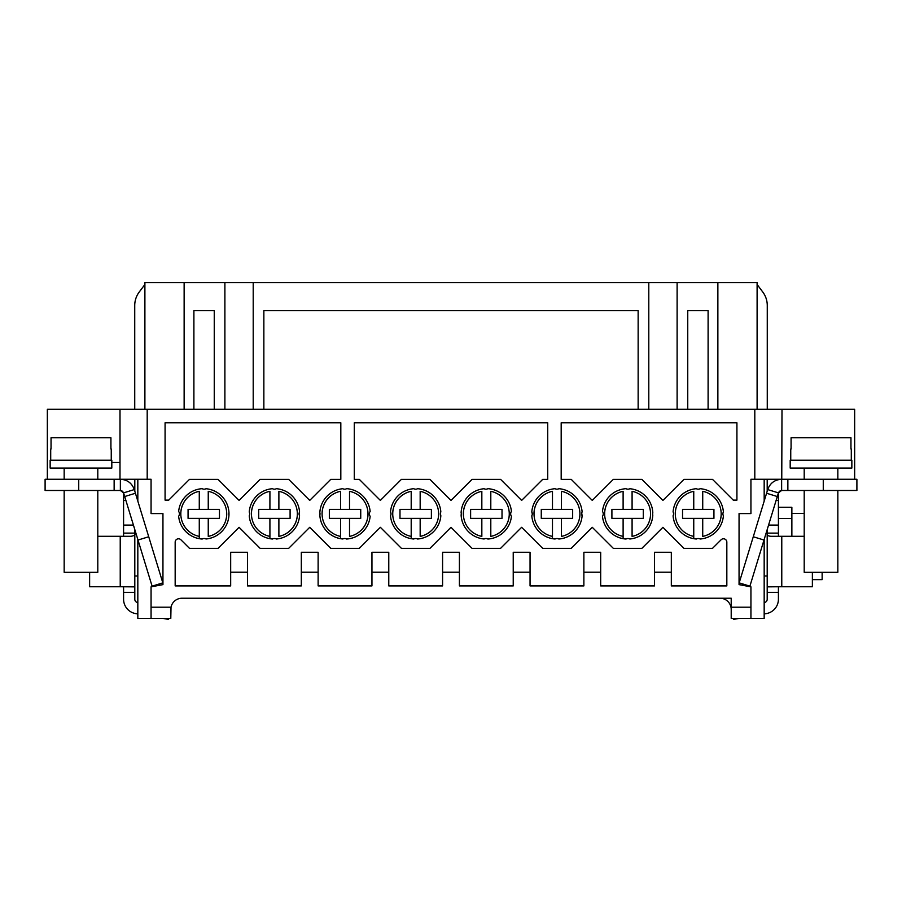 <?xml version="1.0" encoding="UTF-8"?>
<svg xmlns="http://www.w3.org/2000/svg" width="902" height="902" viewBox="0 0 902 902"><rect width="100%" height="100%" fill="white"/><g stroke="black" fill="none" stroke-linecap="round" stroke-linejoin="round"><path stroke-width="1.35" d="M151.062 607.204L171.019 607.204A11.207 11.207 0 0 1 182.012 598.229L731.206 598.229L731.206 618.411L750.938 618.411L750.938 586.852L739.054 584.62L739.054 513.576L750.938 513.576L750.938 479.266L754.805 479.266L754.805 409.305L147.195 409.305L147.195 479.266L151.062 479.266L151.062 513.576L162.946 513.576L162.946 584.62L151.062 586.852L151.062 618.411L170.794 618.411L171.019 607.204A11.207 11.207 0 0 0 170.816 608.703M727.395 598.229L731.206 598.229M354.272 422.756L547.728 422.756L547.728 479.379L542.677 479.379L521.638 500.407L500.61 479.379L472.028 479.379L451 500.407L429.972 479.379L401.39 479.379L380.362 500.407L359.323 479.379L354.272 479.379L354.272 422.756M165.077 422.756L340.821 422.756L340.821 479.379L330.752 479.379L309.724 500.407L288.685 479.379L260.114 479.379L239.075 500.407L218.047 479.379L189.476 479.379L168.73 500.125L165.077 500.125L165.077 422.756M561.179 422.756L736.923 422.756L736.923 500.125L733.27 500.125L712.524 479.379L683.953 479.379L662.925 500.407L641.886 479.379L613.315 479.379L592.276 500.407L571.248 479.379L561.179 479.379L561.179 422.756M671.325 572.218L671.325 552.261L654.514 552.261L654.514 572.218L671.325 572.218L671.325 585.905L726.832 585.905L726.832 542.158A3.36 3.36 0 0 0 721.093 539.779L712.524 548.337L683.953 548.337L662.925 527.309L641.886 548.337L613.315 548.337L592.276 527.309L571.248 548.337L542.677 548.337L521.638 527.309L500.61 548.337L472.028 548.337L451 527.309L429.972 548.337L401.39 548.337L380.362 527.309L359.323 548.337L330.752 548.337L309.724 527.309L288.685 548.337L260.114 548.337L239.075 527.309L218.047 548.337L189.476 548.337L180.907 539.779A3.36 3.36 0 0 0 175.168 542.158L175.168 585.905L230.675 585.905L230.675 572.218L247.486 572.218L247.486 552.261L230.675 552.261L230.675 572.218M654.514 572.218L654.514 585.905L600.687 585.905L600.687 572.218L583.876 572.218L583.876 585.905L530.049 585.905L530.049 572.218L513.227 572.218L513.227 585.905L459.411 585.905L459.411 572.218L442.589 572.218L442.589 585.905L388.773 585.905L388.773 572.218L371.951 572.218L371.951 585.905L318.124 585.905L318.124 572.218L301.313 572.218L301.313 585.905L247.486 585.905L247.486 572.218M673.084 515.752A25.233 25.233 0 0 0 696.344 539.013A3.924 3.924 0 0 1 700.132 539.013A25.233 25.233 0 0 0 723.393 515.752A3.924 3.924 0 0 1 723.393 511.964A25.233 25.233 0 0 0 700.132 488.704A3.924 3.924 0 0 1 696.344 488.704A25.233 25.233 0 0 0 673.084 511.964A3.924 3.924 0 0 1 673.084 515.752L673.084 515.752M602.48 516.248A25.233 25.233 0 0 0 626.022 539.035A3.924 3.924 0 0 1 629.81 538.99A25.233 25.233 0 0 0 652.8 515.008A3.924 3.924 0 0 1 652.8 512.708A25.233 25.233 0 0 0 629.81 488.726A3.924 3.924 0 0 1 626.022 488.681A25.233 25.233 0 0 0 602.48 511.468A3.924 3.924 0 0 1 602.48 516.248L602.48 516.248A3.924 3.924 0 0 0 602.705 515.933L602.75 515.843M531.808 515.752A25.233 25.233 0 0 0 555.068 539.013A3.924 3.924 0 0 1 558.857 539.013A25.233 25.233 0 0 0 582.117 515.752A3.924 3.924 0 0 1 582.117 511.964A25.233 25.233 0 0 0 558.857 488.704A3.924 3.924 0 0 1 555.068 488.704A25.233 25.233 0 0 0 531.808 511.964A3.924 3.924 0 0 1 531.808 515.752L531.808 515.752A3.924 3.924 0 0 0 532.033 515.267L531.864 515.64M461.114 515.008A25.233 25.233 0 0 0 484.103 538.99A3.924 3.924 0 0 1 487.892 539.035A25.233 25.233 0 0 0 511.434 516.248A3.924 3.924 0 0 1 511.434 511.468A25.233 25.233 0 0 0 487.892 488.681A3.924 3.924 0 0 1 484.103 488.726A25.233 25.233 0 0 0 461.114 512.708A3.924 3.924 0 0 1 461.114 515.008L461.294 513.858M390.521 515.752A25.233 25.233 0 0 0 413.781 539.013A3.924 3.924 0 0 1 417.581 539.013A25.233 25.233 0 0 0 440.841 515.752A3.924 3.924 0 0 1 440.841 511.964A25.233 25.233 0 0 0 417.581 488.704A3.924 3.924 0 0 1 413.781 488.704A25.233 25.233 0 0 0 390.521 511.964A3.924 3.924 0 0 1 390.521 515.752L390.521 515.752M319.883 514.862A3.924 3.924 0 0 1 319.838 515.008A25.233 25.233 0 0 0 342.828 538.99A3.924 3.924 0 0 1 346.616 539.035A25.233 25.233 0 0 0 370.158 516.248A3.924 3.924 0 0 1 370.158 511.468A25.233 25.233 0 0 0 346.616 488.681A3.924 3.924 0 0 1 342.828 488.726A25.233 25.233 0 0 0 319.838 512.708A3.924 3.924 0 0 1 319.838 515.008L320.007 513.858A3.924 3.924 0 0 1 319.962 514.456M249.245 515.752A25.233 25.233 0 0 0 272.505 539.013A3.924 3.924 0 0 1 276.294 539.013A25.233 25.233 0 0 0 299.554 515.752A3.924 3.924 0 0 1 299.554 511.964A25.233 25.233 0 0 0 276.294 488.704A3.924 3.924 0 0 1 272.505 488.704A25.233 25.233 0 0 0 249.245 511.964A3.924 3.924 0 0 1 249.245 515.752L249.245 515.752A3.924 3.924 0 0 0 249.471 515.267L249.302 515.64M178.686 516.192L178.641 516.248A25.233 25.233 0 0 0 202.183 539.035A3.924 3.924 0 0 1 205.972 538.99A25.233 25.233 0 0 0 228.961 515.008A3.924 3.924 0 0 1 228.961 512.708A25.233 25.233 0 0 0 205.972 488.726A3.924 3.924 0 0 1 202.183 488.681A25.233 25.233 0 0 0 178.641 511.468A3.924 3.924 0 0 1 178.641 516.248L178.731 516.124M781.763 479.266L782 409.305L754.805 409.305M147.195 409.305L120 409.305L120 479.266M47.344 479.266L47.344 409.305L120 409.305M782 409.305L854.656 409.305L854.656 479.266M754.805 479.266L781.628 479.266L781.639 490.485L856.9 490.485L856.9 479.266L823.267 479.266L823.267 490.485M780.568 490.699A3.36 3.36 0 0 0 780.207 490.868L781.775 490.485M767.703 489.583L766.576 493.259L777.298 496.528L778.426 492.864L767.703 489.583C770.082 483.1 774.728 479.661 781.639 479.266L823.267 479.266M787.863 479.266L787.863 490.485M778.426 492.864L781.639 490.485M766.576 493.259L739.178 582.872L749.9 586.153L777.298 496.528M753.271 536.758L763.994 540.039M78.733 490.485L78.733 479.266L45.1 479.266L45.1 490.485L120.361 490.485L120.361 479.266L147.195 479.266M120.361 490.485L123.574 492.864L134.297 489.583C131.906 483.089 127.261 479.65 120.361 479.266L78.733 479.266M111.814 462.444L120 462.444M45.1 490.485L45.1 479.266M114.137 490.485L114.137 479.266M123.574 492.864L124.701 496.528L135.424 493.259L134.297 489.583M124.701 496.528L152.1 586.153L162.822 582.872L135.424 493.259M120.699 490.508A3.36 3.36 0 0 0 120.225 490.485L121.793 490.868A3.36 3.36 0 0 0 121.432 490.699M122.864 479.481L120.372 479.266M125.885 500.407L123.585 500.407L123.585 493.845A3.36 3.36 0 0 0 121.793 490.868L121.826 490.812M137.826 602.604L137.578 602.559A3.36 3.36 0 0 1 134.804 599.244L134.804 575.972L137.826 575.972M97.799 536.295L131.106 536.295C134.387 535.72 135.616 534.672 134.804 533.127L134.804 586.864L123.585 586.751L123.585 599.244A14.579 14.579 0 0 0 135.638 613.597L135.447 613.563M123.585 500.407L123.585 533.127L134.804 533.127L134.804 529.564M134.804 479.266L134.804 490.992M134.804 541.437L134.804 546.544M123.585 536.295L123.585 533.127M123.585 586.751L89.625 586.751L89.625 572.33M137.826 613.98L135.638 613.597M168.73 618.411L168.561 619.403L162.958 618.411M757.105 409.305L757.105 282.597L144.895 282.597L144.895 284.491L139.258 291.977A22.426 22.426 0 0 0 134.736 305.474L134.736 409.305M677.109 282.597L677.109 409.305M687.752 409.305L687.752 310.626L708.104 310.626L708.104 409.305M648.797 282.597L648.797 409.305M253.203 282.597L253.203 409.305M263.858 409.305L263.858 310.626L638.142 310.626L638.142 409.305M224.891 282.597L224.891 409.305M193.896 409.305L193.896 310.626L214.248 310.626L214.248 409.305M144.895 282.597L144.895 409.305M151.062 618.411L137.826 618.411L137.826 539.475M137.826 501.117L137.826 479.266M134.804 586.864L120.225 586.751L120.225 536.295M133.428 525.077L123.585 525.077M97.799 490.485L97.799 572.33L64.166 572.33L64.166 490.485M138.006 540.039L148.729 536.758M64.166 479.266L64.166 468.059M97.799 468.059L97.799 479.266M50.151 468.059L111.814 468.059L111.814 460.2L50.151 460.2L50.151 468.059M50.704 460.2L50.704 448.993M111.25 448.993L111.25 460.2M110.923 448.993L110.923 437.774L51.042 437.774L51.042 448.993M731.206 609.448A11.207 11.207 0 0 0 719.988 598.229M739.042 618.411L733.439 619.403L733.27 618.411M767.196 529.564L767.196 586.864L778.415 586.751L778.415 599.244A14.579 14.579 0 0 1 766.362 613.597L764.174 613.98M778.415 586.751L767.196 586.864L767.196 599.244A3.36 3.36 0 0 1 764.422 602.559L764.174 602.604M750.938 618.411L764.174 618.411L764.174 539.475M764.174 501.117L764.174 479.266M767.196 491.218L767.196 479.266M764.174 575.972L767.196 575.972L767.196 533.127C766.745 535.044 767.974 536.092 770.894 536.295L804.201 536.295M767.196 533.127L778.415 533.127L778.415 536.295L778.415 500.407L776.115 500.407M780.174 490.812L780.207 490.868A3.36 3.36 0 0 0 778.415 493.845L778.415 500.407M791.866 507.296L778.415 507.296L791.866 507.296L791.866 518.515L778.415 518.515M767.388 586.751L812.375 586.751L812.375 572.33M778.415 525.077L768.572 525.077M791.866 536.295L791.866 518.515M791.866 513.463L804.201 513.463M822.139 572.33L822.139 579.625L812.375 579.625M781.628 479.266L779.114 479.492M856.9 479.266L856.9 490.485M837.834 490.485L837.834 572.33L804.201 572.33L804.201 490.485M804.201 479.266L804.201 468.059M837.834 468.059L837.834 479.266M790.186 468.059L851.849 468.059L851.849 460.2L790.186 460.2L790.186 468.059M790.75 460.2L790.75 448.993M851.296 448.993L851.296 460.2M850.958 448.993L850.958 437.774L791.077 437.774L791.077 448.993M757.105 284.491L762.742 291.977A22.426 22.426 0 0 1 767.264 305.474L767.264 409.305M442.589 572.218L442.589 552.261L459.411 552.261L459.411 572.218M371.951 572.218L371.951 552.261L388.773 552.261L388.773 572.218M301.313 572.218L301.313 552.261L318.124 552.261L318.124 572.218M583.876 572.218L583.876 552.261L600.687 552.261L600.687 572.218M513.227 572.218L513.227 552.261L530.049 552.261L530.049 572.218M693.751 538.686L693.751 536.397L693.751 538.686M693.751 509.371L713.933 509.371L713.933 518.346L682.543 518.346L682.543 509.371L693.751 509.371L693.751 491.319A22.99 22.99 0 0 0 675.26 513.858M702.726 518.346L702.726 536.397A22.99 22.99 0 0 0 702.726 491.319L702.726 509.371M693.751 518.346L693.751 536.397A22.99 22.99 0 0 1 693.751 491.319M603.212 513.058L603.258 514.411M603.291 513.644L603.167 514.839M603.19 514.76L603.156 514.907A3.924 3.924 0 0 0 603.291 513.858M623.113 538.686L623.113 536.397L623.113 538.686M623.113 509.371L643.295 509.371L643.295 518.346L611.906 518.346L611.906 509.371L623.113 509.371L623.113 491.319A22.99 22.99 0 0 0 604.611 513.858M632.088 518.346L632.088 536.397A22.99 22.99 0 0 0 632.088 491.319L632.088 509.371M652.631 514.084L652.8 512.708A3.924 3.924 0 0 0 652.766 512.855M623.113 518.346L623.113 536.397A22.99 22.99 0 0 1 623.113 491.319M531.808 511.964L532.293 513.858L531.808 511.964M532.214 514.659A3.924 3.924 0 0 0 532.281 514.208L532.293 513.858M552.475 538.686L552.475 536.397L552.475 538.686M552.475 509.371L572.657 509.371L572.657 518.346L541.268 518.346L541.268 509.371L552.475 509.371L552.475 491.319A22.99 22.99 0 0 0 533.973 513.858M561.45 518.346L561.45 536.397A22.99 22.99 0 0 0 561.45 491.319L561.45 509.371M581.632 513.858L582.117 515.752L581.711 513.069A3.924 3.924 0 0 0 581.643 513.509L581.711 513.058M552.475 518.346L552.475 536.397A22.99 22.99 0 0 1 552.475 491.319M481.837 518.346L470.618 518.346L470.618 509.371L481.837 509.371L481.837 491.319A22.99 22.99 0 0 0 481.837 536.397L481.837 518.346L490.801 518.346L490.801 536.397A22.99 22.99 0 0 0 509.303 513.858M481.837 509.371L490.801 509.371L490.801 491.319A22.99 22.99 0 0 1 490.801 536.397M510.701 514.602L510.633 514.005A3.924 3.924 0 0 0 510.712 514.659L510.667 513.306M510.633 514.072L510.746 512.877M510.735 512.956L510.769 512.81A3.924 3.924 0 0 0 510.622 513.858M490.801 509.371L502.019 509.371L502.019 518.346L490.801 518.346M390.521 511.964L391.017 513.858L390.521 511.964M411.199 538.686L411.199 536.397L411.199 538.686M411.199 509.371L431.382 509.371L431.382 518.346L399.981 518.346L399.981 509.371L411.199 509.371L411.199 491.319A22.99 22.99 0 0 0 392.697 513.858M420.163 518.346L420.163 536.397A22.99 22.99 0 0 0 420.163 491.319L420.163 509.371M440.627 515.313L440.627 515.313A3.924 3.924 0 0 0 440.841 515.752L440.368 513.509M411.199 518.346L411.199 536.397A22.99 22.99 0 0 1 411.199 491.319M340.55 538.686L340.55 536.397L340.55 538.686M340.55 509.371L360.732 509.371L360.732 518.346L329.343 518.346L329.343 509.371L340.55 509.371L340.55 491.319A22.99 22.99 0 0 0 322.059 513.858M349.525 518.346L349.525 536.397A22.99 22.99 0 0 0 349.525 491.319L349.525 509.371M369.425 514.659L369.38 513.306M369.358 514.072L369.47 512.888M369.448 512.956L369.493 512.81A3.924 3.924 0 0 0 369.346 513.858M340.55 518.346L340.55 536.397A22.99 22.99 0 0 1 340.55 491.319M249.245 511.964L249.73 513.858L249.245 511.964M249.651 514.659A3.924 3.924 0 0 0 249.719 514.208L249.73 513.858M269.912 538.686L269.912 536.397L269.912 538.686M269.912 509.371L290.094 509.371L290.094 518.346L258.705 518.346L258.705 509.371L269.912 509.371L269.912 491.319A22.99 22.99 0 0 0 251.41 513.858M278.887 518.346L278.887 536.397A22.99 22.99 0 0 0 278.887 491.319L278.887 509.371M299.069 513.858L299.554 515.752L299.148 513.069A3.924 3.924 0 0 0 299.081 513.509L299.148 513.058M269.912 518.346L269.912 536.397A22.99 22.99 0 0 1 269.912 491.319M179.374 513.058L179.453 513.644M199.274 538.686L199.274 536.397L199.274 538.686M199.274 509.371L219.457 509.371L219.457 518.346L188.067 518.346L188.067 509.371L199.274 509.371L199.274 491.319A22.99 22.99 0 0 0 180.772 513.858M208.249 518.346L208.249 536.397A22.99 22.99 0 0 0 208.249 491.319L208.249 509.371M228.928 514.895A3.924 3.924 0 0 0 228.961 515.008L228.961 512.708A3.924 3.924 0 0 0 228.916 512.855M199.274 518.346L199.274 536.397A22.99 22.99 0 0 1 199.274 491.319M179.385 513.114L179.453 513.712M228.837 513.261A3.924 3.924 0 0 0 228.792 513.858L228.961 515.008M369.414 514.602L369.346 514.005M440.841 515.752L440.345 514.005M652.676 513.261A3.924 3.924 0 0 0 652.631 513.858L652.631 514.005M731.206 607.204L750.938 607.204M717.868 282.597L717.868 409.305M184.132 282.597L184.132 409.305M134.804 592.355L123.585 592.355M778.415 592.355L767.196 592.355M781.775 586.751L781.775 536.295M208.249 536.397A22.99 22.99 0 0 0 226.74 513.858M278.887 536.397A22.99 22.99 0 0 0 297.389 513.858M349.525 536.397A22.99 22.99 0 0 0 368.027 513.858M420.163 536.397A22.99 22.99 0 0 0 438.665 513.858M481.837 491.319A22.99 22.99 0 0 0 463.335 513.858M561.45 536.397A22.99 22.99 0 0 0 579.941 513.858M632.088 536.397A22.99 22.99 0 0 0 650.59 513.858M702.726 536.397A22.99 22.99 0 0 0 721.228 513.858M773.95 586.751L778.46 586.751"/></g></svg>
